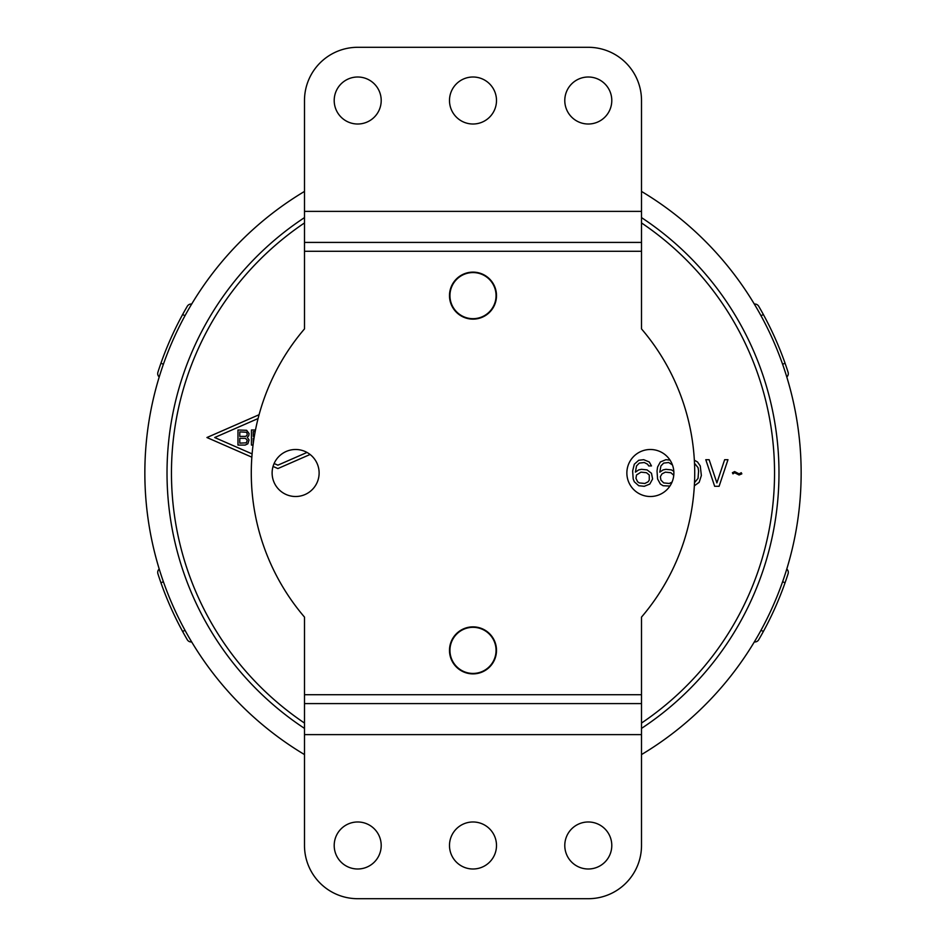 <?xml version="1.0" encoding="UTF-8"?>
<svg xmlns="http://www.w3.org/2000/svg" width="946" height="946" viewBox="0 0 946 946"><rect width="100%" height="100%" fill="white"/><g stroke="black" fill="none" stroke-linecap="round" stroke-linejoin="round"><path stroke-width="1.42" d="M304.494 754.577A328.144 328.144 0 0 1 304.494 191.423A328.144 328.144 0 0 0 196.922 295.625M746.288 654.632L746.169 654.809A328.144 328.144 0 0 0 749.078 650.375M449.941 295.625A23.059 23.059 0 0 1 473 272.566A23.059 23.059 0 0 1 496.059 295.625A23.059 23.059 0 0 1 473 318.684A23.059 23.059 0 0 1 449.941 295.625M449.941 650.375A23.059 23.059 0 0 0 473 673.434A23.059 23.059 0 0 0 496.059 650.375A23.059 23.059 0 0 0 473 627.316A23.059 23.059 0 0 0 449.941 650.375M157.899 573.714A4.434 4.434 0 0 1 159.224 569.019A4.434 4.434 0 0 0 157.899 573.714A330.804 330.804 0 0 0 187.308 639.768A4.434 4.434 0 0 0 191.683 641.932A4.434 4.434 0 0 1 187.308 639.768M187.308 306.232A4.434 4.434 0 0 1 191.683 304.068A4.434 4.434 0 0 0 187.308 306.232A330.804 330.804 0 0 0 157.899 372.286A4.434 4.434 0 0 0 159.224 376.981M758.692 639.768A4.434 4.434 0 0 1 754.317 641.932A4.434 4.434 0 0 0 758.692 639.768A330.804 330.804 0 0 0 788.101 573.714A4.434 4.434 0 0 0 786.776 569.019M758.692 306.232A4.434 4.434 0 0 0 754.317 304.068A4.434 4.434 0 0 1 758.692 306.232A330.804 330.804 0 0 1 763.398 314.58L760.962 315.668M182.602 631.42L185.038 630.332M163.386 581.719L160.95 582.807M160.95 363.193L163.386 364.281M185.038 315.668L182.602 314.58M782.614 364.281L785.05 363.193A330.804 330.804 0 0 0 763.398 314.58M786.776 376.981A4.434 4.434 0 0 0 788.101 372.286A330.804 330.804 0 0 0 785.05 363.193M785.05 582.807L782.614 581.719M760.962 630.332L763.398 631.42M641.506 754.577A328.144 328.144 0 0 0 641.506 191.423M304.494 217.604A305.972 305.972 0 0 0 304.494 728.396M641.506 728.396A305.972 305.972 0 0 0 641.506 217.604M259.086 414.715L206.938 437.525L251.849 457.178M273.051 466.449L277.888 468.566L310.087 454.482M252.109 453.903L214.683 437.525L258.069 418.546M307.012 452.436L277.888 465.172L274.115 463.528M652.586 478.948L651.487 473.284L647.052 469.89L641.506 469.322L638.739 469.89L635.405 472.149L636.516 465.929L639.283 463.091L644.273 462.523L647.608 464.226L648.708 465.929L651.487 465.929L649.263 461.955L643.718 459.697L638.739 460.264L634.305 464.226L632.638 471.013L633.193 478.948L634.305 481.774L638.739 485.736L644.273 486.303L649.819 484.045L652.598 478.948M649.263 474.987L649.263 480.071L648.152 481.774L644.829 483.477L639.283 482.909L637.628 481.774L635.96 478.38L636.516 474.987L640.95 472.149L646.496 472.716L649.263 474.987M670.005 460.087L665.889 459.697L660.355 461.955L657.576 467.052L657.032 471.013L657.576 478.948L660.355 484.045L663.122 485.736L669.922 486.043M673.824 471.345L671.435 469.89L665.889 469.322L663.122 469.89L659.8 472.149L660.911 465.929L663.678 463.091L668.668 462.523L672.44 464.912M672.038 482.129L669.224 483.477L663.678 482.909L660.911 480.071L660.355 476.678L662.011 473.851L665.345 472.149L670.88 472.716L673.765 475.306M694.352 485.795L699.153 482.342L701.364 475.542L700.265 465.929L697.486 461.955L694.352 460.205M694.506 463.327L698.042 467.62L698.597 471.013L698.042 478.38L694.506 482.673M719.102 486.303L727.971 459.697L724.648 459.697L716.891 482.909L709.133 459.697L705.799 459.697L714.668 486.303L719.102 486.303M732.961 473.851L734.628 472.716L739.063 474.987L741.83 473.851L741.286 472.716L739.063 473.851L734.628 471.581L732.405 472.716L732.961 473.851M247.261 437.359L248.751 435.763L249.058 433.516L246.658 430.312L237.978 429.981L237.978 445.069L245.168 445.069L247.852 443.78L249.058 439.925L247.261 437.359M239.776 431.908L246.362 432.227L247.261 433.836L246.953 435.444L245.463 436.402L239.776 436.402L239.776 431.908M247.261 440.257L246.362 442.823L239.776 443.142L239.776 438.329L245.463 438.329L247.261 440.257M253.244 443.556L253.244 438.329L254.013 438.329M255.491 429.981L251.447 429.981L251.447 445.069L253.043 445.069M254.32 436.402L253.244 436.402L253.244 431.589L255.184 431.589M641.506 694.719L304.494 694.719L304.494 845.488A53.213 53.213 0 0 0 357.706 898.7L588.294 898.7A53.213 53.213 0 0 0 641.506 845.488L641.506 617.099A221.719 221.719 0 0 0 641.506 328.901L641.506 251.281L304.494 251.281L304.494 100.513A53.213 53.213 0 0 1 357.706 47.3L588.294 47.3A53.213 53.213 0 0 1 641.506 100.513L641.506 251.281M357.706 124.009A23.508 23.508 0 0 1 334.198 100.513A23.508 23.508 0 0 1 357.706 77.004A23.508 23.508 0 0 1 381.203 100.513A23.508 23.508 0 0 1 357.706 124.009M588.294 124.009A23.508 23.508 0 0 1 564.786 100.513A23.508 23.508 0 0 1 588.294 77.004A23.508 23.508 0 0 1 611.79 100.513A23.508 23.508 0 0 1 588.294 124.009M473 124.009A23.508 23.508 0 0 1 449.492 100.513A23.508 23.508 0 0 1 473 77.004A23.508 23.508 0 0 1 496.496 100.513A23.508 23.508 0 0 1 473 124.009M304.494 694.719L304.494 617.099A221.719 221.719 0 0 1 304.494 328.901L304.494 251.281M304.494 242.413L641.506 242.413M295.625 496.508A23.508 23.508 0 0 1 272.117 473A23.508 23.508 0 0 1 295.625 449.492A23.508 23.508 0 0 1 319.121 473A23.508 23.508 0 0 1 295.625 496.508M650.375 496.508A23.508 23.508 0 0 1 626.867 473A23.508 23.508 0 0 1 650.375 449.492A23.508 23.508 0 0 1 673.871 473A23.508 23.508 0 0 1 650.375 496.508M473 673.883A23.508 23.508 0 0 1 449.492 650.375A23.508 23.508 0 0 1 473 626.867A23.508 23.508 0 0 1 496.496 650.375A23.508 23.508 0 0 1 473 673.883M473 319.133A23.508 23.508 0 0 1 449.492 295.625A23.508 23.508 0 0 1 473 272.129A23.508 23.508 0 0 1 496.496 295.625A23.508 23.508 0 0 1 473 319.133M357.706 868.996A23.508 23.508 0 0 1 334.198 845.488A23.508 23.508 0 0 1 357.706 821.979A23.508 23.508 0 0 1 381.203 845.488A23.508 23.508 0 0 1 357.706 868.996M588.294 868.996A23.508 23.508 0 0 1 564.786 845.488A23.508 23.508 0 0 1 588.294 821.979A23.508 23.508 0 0 1 611.79 845.488A23.508 23.508 0 0 1 588.294 868.996M473 868.996A23.508 23.508 0 0 1 449.492 845.488A23.508 23.508 0 0 1 473 821.979A23.508 23.508 0 0 1 496.496 845.488A23.508 23.508 0 0 1 473 868.996M304.494 703.588L641.506 703.588M304.494 723.063A301.538 301.538 0 0 1 304.494 222.937M641.506 222.937A301.538 301.538 0 0 1 641.506 723.063M304.494 211.372L641.506 211.372M304.494 734.628L641.506 734.628"/></g></svg>
